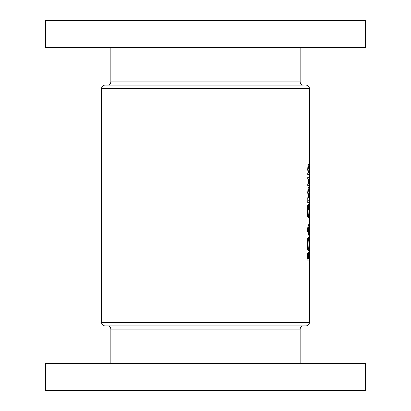 <?xml version="1.0" encoding="UTF-8"?>
<svg xmlns="http://www.w3.org/2000/svg" width="411" height="411" viewBox="0 0 411 411"><rect width="100%" height="100%" fill="white"/><g stroke="black" fill="none" stroke-linecap="round" stroke-linejoin="round"><path stroke-width="0.62" d="M306.015 85.2A3.375 3.375 0 0 1 309.385 88.571L101.615 88.571A3.375 3.375 0 0 1 104.985 85.2L303.482 85.2A3.375 3.375 0 0 1 300.112 81.825L300.112 47.532M107.518 85.2A3.375 3.375 0 0 0 110.888 81.825L110.888 47.532M45.287 47.532L45.287 20.55L365.713 20.55L365.713 47.532L45.287 47.532M107.518 325.8A3.375 3.375 0 0 1 110.888 329.175L110.888 363.468M303.482 325.8A3.375 3.375 0 0 0 300.112 329.175L300.112 363.468M306.015 325.8L104.985 325.8A3.375 3.375 0 0 1 101.615 322.43L309.385 322.43A3.375 3.375 0 0 1 306.015 325.8M365.713 363.468L45.287 363.468L45.287 390.45L365.713 390.45L365.713 363.468M307.736 192.435L308.003 196.032L308.491 197.326C308.841 197.044 309.015 195.415 309.01 192.435C309.021 189.42 308.846 187.74 308.491 187.39L307.998 188.736L307.736 192.435M307.767 174.577L309.236 174.577L309.236 172.974L308.841 172.974L309.01 169.645C309.015 166.635 308.841 164.965 308.486 164.647C308.055 164.991 307.803 166.666 307.736 169.676L308.05 172.974L307.767 172.974L307.767 174.577L309.236 174.577M307.767 202.608L308.995 202.608L308.995 201.01L308.271 200.809L307.813 197.645L307.767 202.608L308.995 202.608M307.14 229.6L308.995 235.929L308.569 232.405L308.995 223.754L307.14 229.6M307.14 260.112L308.995 260.112L308.615 252.426L308.173 254.82L307.752 253.387C307.33 253.757 307.125 255.154 307.14 257.574L307.14 260.112L308.995 260.112M307.074 244.175C307.207 248.172 307.608 250.335 308.271 250.664C308.789 250.299 309.041 248.105 309.026 244.077C309.041 239.998 308.789 237.764 308.26 237.368C307.582 237.758 307.187 240.024 307.074 244.175M307.572 205.171L307.074 210.961C307.187 215.056 307.582 217.291 308.26 217.666L308.8 216.135L309.026 210.73C309.051 206.656 308.795 204.534 308.26 204.37L308.26 209.98L308.466 205.973L308.892 210.638C308.897 213.895 308.687 215.703 308.255 216.063C307.757 215.785 307.464 214.095 307.371 210.987L307.572 205.171M307.767 185.469L308.461 185.469C308.825 185.669 309.01 184.303 309.01 181.379C309.015 178.415 308.836 177.007 308.471 177.141L307.767 177.141L307.767 178.744L308.712 178.908L308.702 183.717L307.767 183.871L307.767 185.469L308.461 185.469M101.615 88.571L101.615 322.43M309.385 88.571L309.385 322.43M307.258 254.82L308.173 254.82M307.433 258.514L307.752 254.99L308.091 258.514L307.14 258.514M307.14 257.368L307.433 257.368M307.238 254.99L307.752 254.99M308.312 258.514L308.62 254.029L308.861 258.514L308.091 258.514M308.029 255.909L308.332 255.909M308.224 254.029L308.62 254.029M307.371 244.119C307.459 240.969 307.757 239.253 308.26 238.971C308.682 239.228 308.892 240.944 308.892 244.119C308.887 247.186 308.682 248.83 308.271 249.061C307.772 248.855 307.474 247.206 307.371 244.119L307.074 244.119M307.531 238.971L308.26 238.971M307.526 249.061L308.271 249.061M308.63 225.398L308.995 225.398M308.06 227.293L308.569 227.293M308.06 232.405L308.569 232.405M308.635 234.301L308.995 234.301M307.68 229.852L308.378 227.884L308.378 231.794L307.68 229.852L307.14 229.852M307.844 227.884L308.378 227.884M307.839 231.794L308.378 231.794M307.371 206.389L307.767 206.389M307.074 210.987L307.371 210.987M307.526 216.063L308.255 216.063M307.541 216.135L308.8 216.135M307.752 198.405L308.014 198.405M307.89 200.809L308.271 200.809M307.993 201.01L308.671 201.01L307.993 201.01M307.736 169.697L307.988 169.697C308.029 167.621 308.193 166.47 308.486 166.25L308.877 169.681L308.491 172.974L308.841 172.974M307.962 166.25L308.486 166.25M308.05 172.974L308.491 172.974C308.199 172.846 308.034 171.752 307.988 169.697M307.767 177.141L308.471 177.141M307.988 192.44C308.029 190.35 308.199 189.199 308.491 188.993L308.877 192.44L308.491 195.723C308.204 195.574 308.039 194.48 307.988 192.44L307.736 192.44M307.957 188.993L308.491 188.993M307.952 195.723L308.491 195.723M300.112 329.175L110.888 329.175M110.888 81.825L300.112 81.825"/></g></svg>
